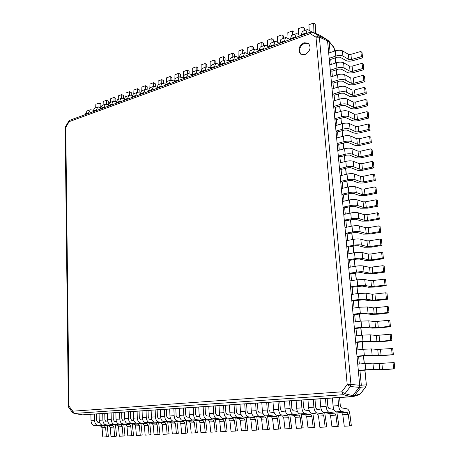<?xml version="1.0" encoding="UTF-8"?>
<svg xmlns="http://www.w3.org/2000/svg" width="460" height="460" viewBox="0 0 460 460"><rect width="100%" height="100%" fill="white"/><g stroke="black" fill="none" stroke-linecap="round" stroke-linejoin="round"><path stroke-width="0.69" d="M304.98 54.585L300.782 54.205C297.574 50.025 298.632 46.213 303.962 42.763L308.28 43.171C311.409 47.403 310.304 51.204 304.98 54.585M301.11 54.401C298.293 50.151 299.454 46.42 304.6 43.205L308.591 43.407M330.119 52.612L329.124 42.032L327.56 40.882L359.709 385.284L350.934 384.416L319.366 37.162L327.56 40.882L326.738 39.468L318.55 35.736L315.991 37.185L310.19 33.609L312.742 32.177L310.632 32.027L310.19 33.609L69.109 121.67L65.763 127.431L65.441 126.908L65.17 127.943L65.763 127.431L68.983 406.134L72.76 411.2L72.536 412.58L74.209 413.459L72.76 411.2L341.763 391.811L347.202 384.583L350.359 386.521L350.934 384.416L347.202 384.583L315.991 37.185L319.366 37.162L318.55 35.736L312.742 32.177L319.579 35.161M326.738 39.468L319.993 35.34M69.109 121.67L69.834 120.267L68.787 121.152L69.109 121.67M68.983 406.134L68.339 406.214L68.77 407.514L68.983 406.134M73.951 413.442L82.541 414.834L351.101 396.641L343.171 394.714L344.914 393.743L350.359 386.521L359.139 387.366L359.709 385.284L366.217 384.865L365.66 386.9L360.353 393.881L359.151 394.732L360.519 393.783L354.47 395.692L360.761 387.406L361.33 385.325L359.938 370.524L358.323 370.426L365.711 369.777L365.108 363.475L372.922 363.153L379.126 363.475L394.185 362.578L394.829 368.816L383.721 369.713L370.283 369.748L359.938 370.524M339.584 397.538L332.402 397.911L333.092 405.973C333.517 409.36 334.512 411.32 336.082 411.861L341.717 412.769L342.809 414.782L348.289 414.483L349.761 425.96L351.336 425.546L349.865 414.109C349.37 411.05 348.421 409.285 347.012 408.813L341.423 407.859L340.291 405.611L339.584 397.538L352.74 396.647L351.101 396.641L352.837 395.68L344.914 393.743L341.763 391.811L343.171 394.714L74.209 413.459L82.541 414.834L90.902 414.356M352.74 396.647L354.47 395.692L352.837 395.68L359.139 387.366L365.827 386.803L360.519 393.783M359.329 364.015L358.61 356.368L356.994 356.218L364.349 355.494L363.751 349.243L371.536 348.939L377.729 349.416L392.719 348.479L393.363 354.666L382.312 355.666L375.124 355.931L368.909 355.522L358.61 356.368M358.001 349.841L357.293 342.326L355.683 342.131L362.997 341.326L362.405 335.127L370.156 334.834L376.343 335.466L390.086 334.236L391.27 334.489L391.909 340.63L380.909 341.722L373.75 341.97L367.54 341.412L357.293 342.326M356.678 335.783L355.988 328.4L354.378 328.152L361.652 327.267L361.065 321.12L368.793 320.844L374.969 321.626L388.642 320.309L389.833 320.614L390.465 326.709L379.517 327.894L372.387 328.118L366.189 327.411L355.988 328.4M355.373 321.839L354.689 314.577L353.079 314.284L360.324 313.323L359.743 307.228L367.436 306.964L373.6 307.895L387.216 306.492L388.407 306.849L389.034 312.892L378.137 314.174L371.03 314.381L364.843 313.524L354.689 314.577M354.073 308.004L353.406 300.869L351.796 300.524L359.001 299.494L358.426 293.44L366.091 293.198L372.249 294.273L385.802 292.784L386.986 293.192L387.607 299.19L376.769 300.558L369.69 300.748L363.509 299.742L353.406 300.869M352.785 294.279L352.13 287.264L350.526 286.873L357.69 285.769L357.121 279.766L364.757 279.536L370.904 280.755L384.393 279.185L385.584 279.64L386.199 285.591L375.412 287.051L368.356 287.218L362.187 286.074L352.13 287.264M351.509 280.657L350.865 273.763L349.261 273.332L356.391 272.153L355.822 266.196C358.955 265.725 361.491 265.656 363.434 265.983L369.57 267.346L383.002 265.69L384.186 266.196L384.801 272.101L374.066 273.648L367.034 273.798L360.876 272.51L350.865 273.763M350.244 267.145L349.606 260.371L348.007 259.894L355.103 258.647L354.539 252.736C357.656 252.241 360.18 252.172 362.118 252.534L368.247 254.035L370.921 253.989L381.616 252.304L382.806 252.856L383.416 258.71L372.726 260.348L365.723 260.481L359.576 259.049L356.69 259.13L349.606 260.371M348.985 253.742L348.358 247.083L346.759 246.56L353.826 245.243L353.263 239.378C356.362 238.855 358.88 238.792 360.818 239.194L366.936 240.833L369.598 240.793L380.242 239.022L381.432 239.614L382.036 245.427L371.398 247.152L364.423 247.267L358.282 245.697L355.407 245.772L348.358 247.083M347.737 240.436L347.122 233.893L345.523 233.329L352.555 231.943L351.998 226.124C355.085 225.578 357.592 225.521 359.524 225.952L365.631 227.729L368.287 227.694L378.879 225.837L380.069 226.481L380.667 232.248L370.081 234.054L363.13 234.151L357 232.449L354.137 232.518L347.122 233.893M346.501 227.24L345.897 220.811L344.298 220.202L351.296 218.753L350.744 212.974C353.815 212.405 356.316 212.347 358.242 212.819L364.343 214.722L366.982 214.699L377.528 212.756L378.718 213.446L379.31 219.167L368.776 221.059L361.847 221.139L355.729 219.299L352.877 219.362L345.897 220.811M345.27 214.141L344.678 207.822L343.085 207.178L350.048 205.654L349.497 199.927C352.555 199.329 355.045 199.278 356.966 199.784L363.055 201.819L365.694 201.796L376.188 199.778L377.378 200.508L377.965 206.189L367.482 208.161L360.577 208.225L354.464 206.252L351.624 206.316L344.678 207.822M344.051 201.141L343.471 194.936L341.878 194.246L348.806 192.665L348.26 186.978C351.302 186.357 353.786 186.311 355.706 186.846L361.784 189.014L364.406 188.997L374.854 186.898L376.044 187.674L376.631 193.309L366.195 195.362C363.32 195.868 361.025 195.88 359.312 195.408L353.211 193.309L350.382 193.361L343.471 194.936M342.838 188.243L342.269 182.148L340.682 181.418L347.576 179.774L347.035 174.127C350.066 173.483 352.532 173.443 354.453 174.006L360.519 176.301L363.135 176.295L373.531 174.116L374.728 174.932L375.303 180.527L364.918 182.655C362.054 183.183 359.766 183.189 358.058 182.683L351.969 180.464L349.151 180.51L342.269 182.148M341.642 175.444L341.078 169.458L339.491 168.688L346.351 166.974L345.816 161.38C348.835 160.707 351.296 160.672 353.205 161.27L359.266 163.685L361.87 163.685L372.221 161.431L373.416 162.288L373.991 167.837L363.647 170.05C360.801 170.591 358.524 170.597 356.816 170.062L350.738 167.71L347.927 167.756L341.078 169.458M340.446 162.742L339.9 156.86L338.313 156.055L345.144 154.278L344.609 148.724C347.61 148.028 350.066 147.999 351.969 148.626L358.024 151.167L360.617 151.173L370.921 148.839L372.111 149.742L372.686 155.25L362.388 157.533C359.553 158.096 357.282 158.096 355.58 157.533L349.514 155.06L346.714 155.1L339.9 156.86M339.267 150.132L338.727 144.359L337.14 143.514L343.936 141.68L343.413 136.166C346.397 135.447 348.841 135.424 350.744 136.079L356.787 138.742L359.375 138.753L369.627 136.344L370.823 137.287L371.387 142.755L361.14 145.113C358.317 145.694 356.057 145.688 354.355 145.095L348.3 142.502L345.506 142.537L338.727 144.359M338.094 137.62L337.559 131.951L335.978 131.065L342.746 129.174L342.223 123.7C345.195 122.964 347.633 122.941 349.531 123.631L355.563 126.408L358.139 126.425L368.345 123.941L369.541 124.924L370.104 130.352L359.904 132.785C357.092 133.383 354.838 133.371 353.142 132.75L347.093 130.042L344.31 130.071L337.559 131.951M336.927 125.206L336.404 119.634L334.828 118.715L341.561 116.759L341.044 111.326C343.999 110.567 346.426 110.549 348.323 111.268L354.344 114.166L356.914 114.189L367.074 111.63L368.264 112.654L368.828 118.042L358.673 120.549C355.873 121.164 353.625 121.147 351.934 120.497L345.897 117.668L343.125 117.697L336.404 119.634M335.771 112.878L335.259 107.416L333.684 106.455L340.383 104.437L339.871 99.049C342.815 98.267 345.236 98.256 347.127 99.004L353.136 102.016L355.695 102.045L365.809 99.417L367.005 100.475L367.557 105.823L357.449 108.405C354.666 109.031 352.423 109.008 350.738 108.336L344.707 105.392L341.947 105.415L335.259 107.416M334.627 100.648L334.121 95.277L332.546 94.283L339.216 92.213L338.709 86.859C341.636 86.06 344.046 86.049 345.937 86.825L351.934 89.953L354.487 89.987L364.556 87.291L365.752 88.389L366.304 93.696L356.241 96.347C353.464 96.991 351.233 96.968 349.548 96.266L343.528 93.207L340.779 93.219L334.121 95.277M333.483 88.504L332.988 83.237L331.418 82.202L338.06 80.074L337.554 74.767C340.469 73.945 342.872 73.933 344.753 74.744L350.744 77.981L353.291 78.022L363.314 75.25L364.504 76.389L365.05 81.656L355.034 84.376C352.274 85.042 350.048 85.008 348.369 84.284L342.361 81.109L339.618 81.121L332.988 83.237M332.356 76.452L331.867 71.283L330.297 70.213L336.91 68.028L336.404 62.755C339.313 61.916 341.705 61.91 343.585 62.744L349.565 66.096L352.101 66.142L362.077 63.302L363.273 64.475L363.814 69.707L353.843 72.496C351.089 73.174 348.875 73.14 347.197 72.387L341.199 69.103L338.468 69.109L331.867 71.283M331.234 64.486L330.757 59.415L329.188 58.311L335.766 56.074L335.271 50.841C338.163 49.979 340.544 49.979 342.418 50.841L348.392 54.297L350.917 54.349L360.853 51.439L362.043 52.653L362.584 57.845L352.653 60.703C349.916 61.393 347.708 61.352 346.035 60.576L340.043 57.184L337.324 57.189L330.757 59.415M328.308 40.624L334.15 47.972L334.57 51.077M364.947 370.081L366.361 384.893L364.815 370.093M99.613 422.487L97.83 422.32L96.652 420.52L96.525 413.977L99.09 413.804M107.962 422.01L106.082 421.826L104.903 420.014L104.765 413.419L107.41 413.241M116.449 421.521L114.471 421.331L113.292 419.503L113.137 412.856L115.868 412.672M125.074 421.032L123.004 420.825L121.825 418.979L121.647 412.281L124.465 412.091M133.843 420.532L131.675 420.308L130.49 418.45L130.301 411.694L133.204 411.499M142.767 420.02L140.49 419.784L139.311 417.91L139.098 411.096L142.1 410.895M151.834 419.508L149.454 419.255L148.275 417.358L148.045 410.492L151.139 410.285M161.069 418.985L158.573 418.715L157.395 416.8L157.142 409.877L160.339 409.664M170.459 418.45L167.848 418.163L166.669 416.237L166.399 409.25L169.694 409.032M180.009 417.91L177.284 417.599L176.105 415.656L175.812 408.618L179.21 408.388M189.733 417.364L186.886 417.03L185.708 415.069L185.392 407.968L188.899 407.732M199.634 416.806L196.656 416.449L195.477 414.471L195.143 407.307L198.76 407.065M209.708 416.237L206.597 415.863L205.424 413.862L205.068 406.634L208.8 406.387M219.972 415.667L216.723 415.259L215.55 413.241L215.171 405.956L219.017 405.691M230.42 415.081L227.033 414.65L225.86 412.614L225.452 405.26L229.425 404.99M241.063 414.489L237.527 414.029L236.359 411.97L235.928 404.547L240.022 404.271M251.902 413.885L248.216 413.39L247.054 411.315L246.594 403.828L250.821 403.541M262.947 413.275L259.106 412.746L257.945 410.648L257.462 403.092L261.82 402.799M274.206 412.654L270.204 412.085L269.042 409.969L268.531 402.345L273.027 402.04M285.683 412.028L281.508 411.418L280.353 409.279L279.806 401.58L284.447 401.269M297.378 411.384L293.031 410.734L291.881 408.572L291.306 400.804L296.091 400.482M309.31 410.74L304.779 410.032L303.629 407.853L303.025 400.01L307.964 399.677M321.477 410.078L316.756 409.325L315.612 407.117L314.973 399.205L320.068 398.86M333.885 409.411L328.963 408.601L327.825 406.37L327.158 398.377L332.413 398.021M91.011 112.504L91.666 112.269M88.878 113.292L88.86 112.665L85.594 113.867L87.032 110.975L90.292 109.767L88.86 112.665M93.121 110.181L90.292 109.767M98.917 106.938L99.09 103.011L100.912 103.977L100.78 107.002M85.606 114.488L85.594 113.867M95.691 107.778L95.852 104.219L99.09 103.011M98.509 109.762L99.159 109.52M96.381 110.538L96.37 109.911L93.052 111.13L94.478 108.226L97.79 107.002L96.37 109.911M100.682 107.45L97.79 107.002M106.369 104.104L106.53 100.24L108.347 101.217L108.203 104.633M93.064 111.757L93.052 111.13M103.092 105.041L103.241 101.465L106.53 100.24M106.116 106.973L106.766 106.731M104 107.749L103.989 107.117L100.619 108.347L102.034 105.432L105.392 104.196L103.989 107.117M108.353 104.679L105.392 104.196M113.93 101.234L114.08 97.422L115.885 98.417L115.765 101.752M100.636 108.98L100.619 108.347M110.601 102.269L110.745 98.664L114.08 97.422M113.838 104.144L114.482 103.908M111.734 104.914L111.722 104.276L108.301 105.53L109.698 102.603L113.114 101.344L111.722 104.276M116.138 101.867L113.114 101.344M121.607 98.331L121.739 94.564L123.544 95.571L123.429 98.825M108.318 106.162L108.301 105.53M118.22 99.452L118.352 95.829L121.739 94.564M121.681 101.269L122.32 101.033M119.588 102.034L119.571 101.395L116.104 102.666L117.484 99.728L120.945 98.446L119.571 101.395M124.05 99.015L120.945 98.446M129.392 95.398L129.513 91.666L131.313 92.69L131.209 95.847M116.121 103.304L116.104 102.666M125.954 96.594L126.08 92.949L129.513 91.666M129.639 98.354L130.278 98.118M127.564 99.113L127.541 98.469L124.022 99.762L125.39 96.807L128.903 95.507L127.541 98.469M132.077 96.123L128.903 95.507M137.298 92.437L137.408 88.722L139.196 89.763L139.11 92.816M124.039 100.406L124.022 99.762M133.808 93.696L133.917 90.028L137.408 88.722M137.724 95.392L138.356 95.157M135.66 96.146L135.637 95.496L132.06 96.807L133.411 93.84L136.982 92.523L135.637 95.496M140.237 93.19L136.982 92.523M145.32 89.447L145.417 85.738L147.2 86.79L147.125 89.74M132.083 97.457L132.06 96.807M141.778 90.752L141.875 87.055L145.417 85.738M145.935 92.379L146.562 92.149M143.882 93.133L143.859 92.477L140.225 93.811L141.559 90.833L145.188 89.493L143.859 92.477M148.523 90.218L145.188 89.493M153.467 86.434L153.554 82.708L155.325 83.772L155.267 86.612M140.248 94.467L140.225 93.811M149.868 87.762L149.954 84.048L153.554 82.708M154.273 89.326L154.893 89.096M152.237 90.074L152.208 89.412L148.517 90.77L149.839 87.774L153.519 86.417L152.208 89.412M156.94 87.193L153.519 86.417M161.736 83.381L161.811 79.626L163.576 80.713L163.53 83.427M148.545 91.425L148.517 90.77M158.085 84.743L158.159 80.989L161.811 79.626M162.736 86.221L163.357 85.997M160.718 86.963L160.689 86.302L156.94 87.676L158.246 84.669L161.983 83.289L160.689 86.302M165.496 84.128L161.983 83.289M170.137 80.276L170.2 76.498L171.954 77.602L171.919 80.184M156.969 88.337L156.94 87.676M166.428 81.719L166.491 77.878L170.2 76.498M171.344 83.07L171.954 82.846M169.337 83.806L169.309 83.139L165.502 84.537L166.784 81.518L170.585 80.109L169.309 83.139M174.19 81.023L170.585 80.109M178.67 77.125L178.716 73.324L180.464 74.439L180.435 76.889M165.531 85.203L165.502 84.537M174.898 78.706L174.949 74.727L178.716 73.324M180.084 79.867L180.694 79.643M178.095 80.598L178.066 79.925L174.196 81.345L175.461 78.309L179.32 76.883L178.066 79.925M183.022 77.866L179.32 76.883M187.335 73.922L187.369 70.098L189.106 71.231L189.089 73.554M174.225 82.012L174.196 81.345M183.5 75.739L183.546 71.524L187.369 70.098M188.968 76.613L189.566 76.395M186.996 77.337L186.967 76.659L183.028 78.102L184.276 75.055L188.197 73.606L186.967 76.659M192.004 74.664L188.197 73.606M196.138 70.673L196.161 66.821L197.886 67.971L197.88 70.184M183.063 78.775L183.028 78.102M192.245 72.904L192.274 68.27L196.161 66.821M197.995 73.307L198.588 73.088M196.046 74.02L196.006 73.335L192.01 74.802L193.234 71.743L197.219 70.271L196.006 73.335M205.085 67.367L205.091 63.491L201.141 64.958L201.123 71.415L197.219 70.271M205.091 63.491L206.81 64.659L206.81 66.792M192.044 75.486L192.01 74.802M207.167 69.943L207.759 69.724M205.24 70.65L205.2 69.96L201.135 71.455L202.337 68.379L206.39 66.884L205.2 69.96M210.421 68.12L207.552 66.936L206.39 66.884M214.176 64.009L214.164 60.105L215.872 61.295L215.878 63.388M201.175 72.139L201.135 71.455M210.162 68.017L210.157 61.6L214.164 60.105M216.499 66.528L217.08 66.309M214.584 67.223L214.55 66.533L210.415 68.051L211.594 64.963L215.717 63.44L214.55 66.533M219.863 64.779L216.861 63.503L215.717 63.44M223.41 60.593L223.387 56.666L225.084 57.879L225.101 59.972M210.456 68.741L210.415 68.051M219.339 64.555L219.311 58.184L223.387 56.666M225.981 63.049L226.556 62.836M224.095 63.744L224.049 63.043L219.851 64.584L221.001 61.485L225.193 59.938L224.049 63.043M229.459 61.381L226.331 60.007L225.193 59.938M232.806 57.126L232.76 53.17L234.445 54.401L234.468 56.511M219.891 65.28L219.851 64.584M228.672 61.036L228.62 54.717L232.76 53.17M235.623 59.518L236.193 59.305M233.761 60.202L233.714 59.495L229.442 61.065L230.569 57.954L234.83 56.379L233.714 59.495M239.223 57.937L235.957 56.453L234.83 56.379M242.351 53.601L242.293 49.617L243.961 50.87L243.995 52.992M229.482 61.766L229.442 61.065M238.159 57.454L238.079 51.186L242.293 49.617M245.427 55.925L245.991 55.718M243.587 56.597L243.541 55.89L239.194 57.483L240.298 54.361L244.634 52.756L243.541 55.89M249.159 54.441L245.749 52.843L244.634 52.756M252.051 50.014L251.982 46.006L253.638 47.276L253.678 49.415M239.24 58.19L239.194 57.483M247.802 53.803L247.698 47.604L251.982 46.006M255.403 52.267L255.961 52.066M253.586 52.934L253.54 52.221L249.119 53.843L250.194 50.703L254.604 49.076L253.54 52.221M259.221 50.87L255.702 49.168L254.604 49.076M261.924 46.368L261.832 42.331L263.476 43.625L263.522 45.782M249.165 54.556L249.119 53.843M257.606 50.088L257.479 43.959L261.832 42.331M265.552 48.553L266.098 48.352M263.758 49.208L263.707 48.49L259.21 50.14L260.262 46.983L264.747 45.327L263.707 48.49M269.313 47.173L265.834 45.431L264.747 45.327M271.958 42.665L271.848 38.6L273.476 39.911L273.539 42.078M259.262 50.853L259.21 50.14M267.57 46.299L267.421 40.25L271.848 38.6M275.873 44.769L276.414 44.568M274.114 45.413L274.056 44.689L269.479 46.368L270.503 43.2L275.063 41.515L274.056 44.689M279.582 43.407L276.138 41.63L275.063 41.515M282.164 38.893L282.037 34.799L283.653 36.133L283.722 38.318M269.537 47.093L269.479 46.368M277.708 42.441L277.535 36.478L282.037 34.799M286.379 40.917L286.913 40.721M284.648 41.555L284.585 40.825L279.933 42.533L280.922 39.353L285.568 37.639L284.585 40.825M290.024 39.583L286.626 37.76L285.568 37.639M292.554 35.058L292.405 30.935L294.003 32.292L294.078 34.494M279.99 43.263L279.933 42.533M288.017 38.508L287.822 32.643L292.405 30.935M297.074 37.001L297.591 36.811M295.366 37.622L295.308 36.892L290.565 38.629L291.525 35.437L296.251 33.689L295.308 36.892M300.656 35.684L297.292 33.822L296.251 33.689M303.117 31.153L302.95 27.002L304.531 28.382L304.618 30.596M290.628 39.364L290.565 38.629M298.505 34.494L298.287 28.738L302.95 27.002M307.953 33.011L308.464 32.827M306.279 33.626L306.216 32.884L301.392 34.655L302.318 31.447L307.13 29.67L306.216 32.884M311.73 31.872L308.154 29.814L307.13 29.67M315.646 33.425L315.244 24.409L313.685 23L313.927 32.677M301.455 35.391L301.392 34.655M309.178 30.406L308.936 24.771L313.685 23M394.829 368.816L379.747 369.696L373.537 369.443L365.711 369.777M358.323 370.426L357.736 364.159L365.108 363.475M393.645 368.684L392.995 362.422M393.363 354.666L378.344 355.586L372.146 355.178L364.349 355.494M356.994 356.218L356.414 350.008L363.751 349.243M392.179 354.482L391.535 348.272M391.909 340.63L390.718 340.394L376.953 341.59L370.76 341.027L362.997 341.326M355.683 342.131L355.103 335.967L362.405 335.127M390.718 340.394L390.086 334.236M390.465 326.709L389.275 326.422L375.573 327.704L369.391 326.985L361.652 327.267M354.378 328.152L353.803 322.034L361.065 321.12M389.275 326.422L388.642 320.309M389.034 312.892L387.843 312.558L374.204 313.921L368.029 313.059L360.324 313.323M353.079 314.284L352.515 308.217L359.743 307.228M387.843 312.558L387.216 306.492M387.607 299.19L386.423 298.804L372.841 300.253L366.683 299.241L359.001 299.494M351.796 300.524L351.233 294.509L358.426 293.44M386.423 298.804L385.802 292.784M386.199 285.591L385.008 285.154L371.496 286.689L365.343 285.533L357.69 285.769M350.526 286.873L349.968 280.905L357.121 279.766M385.008 285.154L384.393 279.185M384.801 272.101L383.611 271.618L370.156 273.234L364.015 271.935C362.072 271.618 359.53 271.693 356.391 272.153M349.261 273.332L348.703 267.409L355.822 266.196M383.611 271.618L383.002 265.69M383.416 258.71L382.225 258.181L371.507 259.831L368.828 259.877L362.698 258.439C360.755 258.089 358.225 258.158 355.103 258.647M348.007 259.894L347.455 254.018L354.539 252.736M382.225 258.181L381.616 252.304M382.036 245.427L380.846 244.852L370.179 246.583L367.511 246.629L361.387 245.048C359.45 244.668 356.931 244.731 353.826 245.243M346.759 246.56L346.213 240.73L353.263 239.378M380.846 244.852L380.242 239.022M380.667 232.248L379.477 231.627L368.862 233.444L366.206 233.479L360.094 231.765C358.156 231.345 355.649 231.409 352.555 231.943M345.523 233.329L344.983 227.545L351.998 226.124M379.477 231.627L378.879 225.837M379.31 219.167L378.12 218.5L367.557 220.403L364.906 220.432L358.806 218.586C356.874 218.132 354.372 218.189 351.296 218.753M344.298 220.202L343.764 214.458L350.744 212.974M378.12 218.5L377.528 212.756M377.965 206.189L376.774 205.476L366.258 207.46L363.618 207.483L357.529 205.505C355.603 205.016 353.107 205.068 350.048 205.654M343.085 207.178L342.55 201.474L349.497 199.927M376.774 205.476L376.188 199.778M376.631 193.309L375.44 192.55L364.97 194.62L362.342 194.637L356.258 192.527C354.338 192.004 351.854 192.05 348.806 192.665M341.878 194.246L341.349 188.594L348.26 186.978M375.44 192.55L374.854 186.898M375.303 180.527L374.112 179.728L363.693 181.873L361.077 181.884L354.999 179.647C353.084 179.095 350.606 179.136 347.576 179.774M340.682 181.418L340.153 175.806L347.035 174.127M374.112 179.728L373.531 174.116M373.991 167.837L372.796 166.997L362.428 169.222L359.818 169.228L353.751 166.865C351.837 166.278 349.376 166.319 346.351 166.974M339.491 168.688L338.968 163.116L345.816 161.38M372.796 166.997L372.221 161.431M372.686 155.25L371.49 154.364L361.169 156.67L358.57 156.664L352.515 154.18C350.606 153.565 348.145 153.6 345.144 154.278M338.313 156.055L337.795 150.523L344.609 148.724M371.49 154.364L370.921 148.839M371.387 142.755L370.197 141.829L359.921 144.204L357.328 144.198L351.285 141.588C349.381 140.944 346.932 140.973 343.936 141.68M337.14 143.514L336.628 138.023L343.413 136.166M370.197 141.829L369.627 136.344M370.104 130.352L368.909 129.386L358.679 131.842L356.097 131.824L350.066 129.093C348.162 128.421 345.724 128.444 342.746 129.174M335.978 131.065L335.472 125.62L342.223 123.7M368.909 129.386L368.345 123.941M368.828 118.042L367.632 117.035L357.454 119.565L354.878 119.542L348.853 116.696C346.955 115.989 344.523 116.012 341.561 116.759M334.828 118.715L334.322 113.309L341.044 111.326M367.632 117.035L367.074 111.63M367.557 105.823L366.367 104.782L356.23 107.376L353.665 107.352L347.651 104.391C345.759 103.655 343.338 103.672 340.383 104.437M333.684 106.455L333.178 101.085L339.871 99.049M366.367 104.782L365.809 99.417M366.304 93.696L365.108 92.615L355.016 95.283L352.464 95.249L346.46 92.172C344.569 91.408 342.154 91.419 339.216 92.213M332.546 94.283L332.045 88.958L338.709 86.859M365.108 92.615L364.556 87.291M365.05 81.656L363.86 80.534L353.815 83.277L351.267 83.237L345.276 80.051C343.39 79.252 340.981 79.264 338.06 80.074M331.418 82.202L330.924 76.918L337.554 74.767M363.86 80.534L363.314 75.25M363.814 69.707L362.624 68.551L352.624 71.357L350.083 71.317L344.097 68.017C342.217 67.194 339.819 67.194 336.91 68.028M330.297 70.213L329.808 64.963L336.404 62.755M362.624 68.551L362.077 63.302M362.584 57.845L361.393 56.649L351.434 59.524L348.904 59.478L342.93 56.068C341.055 55.217 338.663 55.217 335.766 56.074M329.188 58.311L328.699 53.101L335.271 50.841M361.393 56.649L360.853 51.439M342.809 414.782L344.264 426.207L349.761 425.96M336.082 411.861L341.602 411.55L347.197 412.465L348.289 414.483M341.602 411.55C340.043 411.004 339.049 409.032 338.617 405.639L337.91 397.538M327.158 398.377L320.056 398.745L320.712 406.732L326.128 406.404C326.548 409.768 327.543 411.717 329.124 412.252L334.811 413.155L335.903 415.15L337.335 426.518L338.94 426.104L336.806 411.982M337.335 426.518L331.942 426.759L330.533 415.443L329.435 413.454L323.714 412.562C322.126 412.028 321.126 410.084 320.712 406.732M325.461 398.377L326.128 406.404M314.973 399.205L307.953 399.567L308.574 407.479L313.887 407.152C314.289 410.481 315.296 412.413 316.894 412.942L322.661 413.827L323.759 415.805L325.151 427.058L326.784 426.65L324.72 412.718M325.151 427.058L319.867 427.294L318.492 416.087L317.388 414.121L311.592 413.247C309.983 412.718 308.976 410.797 308.574 407.479M313.248 399.205L313.887 407.152M303.025 400.01L296.085 400.367L296.671 408.204L301.881 407.888C302.272 411.188 303.284 413.097 304.905 413.62L310.747 414.489L311.851 416.444L313.202 427.593L314.858 427.185L312.858 413.436M313.202 427.593L308.016 427.829L306.682 416.725L305.572 414.776L299.702 413.914C298.068 413.396 297.062 411.493 296.671 408.204M301.277 400.016L301.881 407.888M291.306 400.804L284.441 401.16L284.999 408.923L290.105 408.606C290.49 411.878 291.502 413.77 293.141 414.287L299.058 415.133L300.167 417.076L301.478 428.116L303.157 427.708L301.219 414.138M301.478 428.116L296.389 428.346L295.096 417.346L293.98 415.414L288.035 414.575C286.39 414.058 285.378 412.177 284.999 408.923M289.536 400.815L290.105 408.606M279.806 401.58L273.016 401.931L273.545 409.624L278.559 409.314C278.933 412.551 279.945 414.425 281.601 414.937L287.586 415.771L288.702 417.691L289.978 428.634L291.68 428.225L289.8 414.822M289.978 428.634L284.987 428.858L283.728 417.956L282.607 416.047L276.592 415.219C274.93 414.713 273.913 412.844 273.545 409.624M278.018 401.591L278.559 409.314M268.531 402.345L261.809 402.69L262.309 410.308L267.226 410.009C267.588 413.218 268.605 415.069 270.279 415.575L276.333 416.398L277.455 418.295L278.691 429.14L280.416 428.731L278.593 415.495M278.691 429.14L273.792 429.358L272.567 418.56L271.446 416.668L265.368 415.851C263.683 415.351 262.666 413.505 262.309 410.308M266.714 402.356L267.226 410.009M257.462 403.092L250.815 403.437L251.286 410.987L256.111 410.688C256.461 413.868 257.479 415.708 259.17 416.202L265.282 417.007L266.409 418.893L267.611 429.634L269.359 429.232L267.588 416.15M267.611 429.634L262.804 429.847L261.613 419.146L260.486 417.272L254.351 416.472C252.649 415.978 251.631 414.149 251.286 410.987M255.628 403.109L256.111 410.688M246.594 403.828L240.016 404.167L240.459 411.648L245.197 411.361C245.542 414.506 246.56 416.329 248.268 416.817L254.437 417.611L255.57 419.474L256.737 430.117L258.503 429.72L256.789 416.789M256.737 430.117L252.017 430.33L250.861 419.727L249.728 417.87L243.535 417.082C241.822 416.599 240.798 414.788 240.459 411.648M244.743 403.846L245.197 411.361M235.928 404.547L229.419 404.886L229.839 412.298L234.491 412.016C234.818 415.133 235.842 416.938 237.561 417.421L243.794 418.197L244.921 420.049L246.06 430.594L247.848 430.198L246.175 417.421M246.06 430.594L241.425 430.801L240.298 420.296L239.165 418.456L232.915 417.68C231.19 417.203 230.167 415.409 229.839 412.298M234.059 404.57L234.491 412.016M225.452 405.26L219.012 405.588L219.408 412.936L223.974 412.66C224.296 415.754 225.319 417.536 227.056 418.013L233.335 418.778L234.468 420.607L235.577 431.066L237.377 430.669L235.756 418.036M235.577 431.066L231.023 431.267L229.931 420.854L228.792 419.031L222.49 418.272C220.754 417.795 219.725 416.018 219.408 412.936M223.566 405.283L223.974 412.66M215.171 405.956L208.794 406.284L209.162 413.569L213.647 413.293C213.958 416.357 214.987 418.123 216.735 418.594L223.065 419.347L224.204 421.159L225.279 431.526L227.096 431.129L225.521 418.634M225.279 431.526L220.806 431.727L219.742 421.4L218.603 419.595L212.25 418.847C210.502 418.381 209.472 416.616 209.162 413.569M213.267 405.979L213.647 413.293M205.068 406.634L198.755 406.962L199.099 414.184L203.504 413.914C203.809 416.95 204.838 418.703 206.597 419.169L212.974 419.911L214.113 421.705L215.159 431.974L216.999 431.584L215.464 419.227M215.159 431.974L210.766 432.176L209.731 421.941L208.593 420.152L202.193 419.416C200.433 418.951 199.404 417.209 199.099 414.184M203.153 406.663L203.504 413.914M195.143 407.307L188.899 407.629L189.221 414.788L193.545 414.523C193.844 417.536 194.873 419.267 196.638 419.727L203.061 420.457L204.205 422.24L205.223 432.423L207.075 432.032L205.585 419.808M205.223 432.423L200.905 432.613L199.899 422.47L198.755 420.699L192.314 419.974C190.543 419.514 189.508 417.789 189.221 414.788M193.211 407.336L193.545 414.523M185.392 407.968L179.21 408.284L179.509 415.38L183.758 415.121C184.046 418.105 185.081 419.825 186.858 420.279L193.327 420.998L194.465 422.763L195.454 432.86L197.323 432.469L195.874 420.371M195.454 432.86L191.21 433.05L190.233 422.987L189.089 421.233L182.608 420.52C180.826 420.066 179.791 418.358 179.509 415.38M183.448 407.997L183.758 415.121M175.812 408.618L169.688 408.928L169.97 415.966L174.144 415.713C174.426 418.669 175.455 420.377 177.249 420.825L183.753 421.527L184.897 423.275L185.857 433.285L187.737 432.9L186.329 420.929M185.857 433.285L181.689 433.475L180.74 423.499L179.59 421.757L173.069 421.061C171.275 420.612 170.246 418.916 169.97 415.966M173.857 408.647L174.144 415.713M166.399 409.25L160.333 409.567L160.592 416.541L164.697 416.288C164.967 419.221 166.002 420.911 167.802 421.354L174.34 422.05L175.49 423.781L176.421 433.711L178.319 433.326L176.945 421.475M176.421 433.711L172.322 433.889L171.402 424.005L170.252 422.274L163.697 421.59C161.891 421.147 160.856 419.462 160.592 416.541M164.427 409.285L164.697 416.288M157.142 409.877L151.139 410.188L151.374 417.105L155.411 416.858C155.675 419.767 156.71 421.44 158.516 421.877L165.094 422.562L166.238 424.281L167.147 434.125L169.056 433.74L167.722 422.01M167.147 434.125L163.116 434.303L162.219 424.494L161.069 422.786L154.48 422.107C152.668 421.671 151.633 420.003 151.374 417.105M155.164 409.912L155.411 416.858M148.045 410.492L142.094 410.797L142.312 417.663L146.28 417.416C146.539 420.302 147.574 421.964 149.385 422.395L155.998 423.068L157.148 424.77L158.033 434.533L159.948 434.148L158.648 422.539M158.033 434.533L154.065 434.706L153.191 424.982L152.041 423.286L145.417 422.619C143.6 422.188 142.565 420.532 142.312 417.663M146.056 410.533L146.28 417.416M139.098 411.096L133.204 411.401L133.406 418.209L137.304 417.967C137.557 420.825 138.592 422.47 140.415 422.901L147.056 423.562L148.201 425.253L149.063 434.93L150.989 434.556L149.724 423.05M149.063 434.93L145.165 435.108L144.313 425.46L143.163 423.781L136.511 423.119C134.688 422.694 133.653 421.055 133.406 418.209M137.097 411.136L137.304 417.967M130.301 411.694L124.465 411.993L124.643 418.744L128.484 418.508C128.725 421.343 129.76 422.976 131.589 423.401L138.259 424.051L139.409 425.724L140.242 435.327L142.18 434.947L140.95 423.562M140.242 435.327L136.413 435.499L135.585 425.931L134.435 424.264L127.753 423.614C125.919 423.194 124.884 421.567 124.643 418.744M128.288 411.734L128.484 418.508M121.647 412.281L115.862 412.574L116.029 419.273L119.801 419.043C120.037 421.854 121.072 423.47 122.906 423.89L129.605 424.528L130.755 426.19L131.571 435.712L133.521 435.338L132.319 424.057M131.571 435.712L127.799 435.884L126.995 426.391L125.844 424.741L119.134 424.103C117.294 423.683 116.259 422.073 116.029 419.273M119.629 412.321L119.801 419.043M113.137 412.856L107.404 413.149L107.554 419.79L111.268 419.56C111.492 422.355 112.527 423.953 114.373 424.373L121.095 425L122.245 426.65L123.038 436.097L124.993 435.723L123.826 424.546M123.038 436.097L119.324 436.258L118.542 426.845L117.392 425.207L110.659 424.58C108.813 424.166 107.778 422.573 107.554 419.79M111.113 412.896L111.268 419.56M104.765 413.419L99.084 413.712L99.216 420.302L102.867 420.078C103.092 422.843 104.127 424.436 105.972 424.844L112.717 425.466L113.873 427.098L114.638 436.471L116.604 436.097L115.466 425.028M114.638 436.471L110.986 436.632L110.227 427.294L109.077 425.667L102.321 425.051C100.47 424.643 99.435 423.062 99.216 420.302M102.729 413.465L102.867 420.078M96.525 413.977L90.896 414.264L91.017 420.802L94.605 420.584C94.823 423.327 95.858 424.908 97.71 425.31L104.477 425.925L105.627 427.541L106.381 436.839L108.353 436.471L107.243 425.5M106.381 436.839L102.787 437L102.045 427.737L100.895 426.121L94.116 425.511C92.259 425.109 91.229 423.539 91.017 420.802M94.484 414.023L94.605 420.584M334.311 48.311L333.724 46.914L334.449 51.123M335.098 57.943L335.581 63.032M336.231 69.845L336.726 75.032M337.375 81.84L337.876 87.124M338.525 93.92L339.037 99.302M339.681 106.087L340.204 111.573M340.848 118.352L341.383 123.935M342.027 130.709L342.568 136.396M343.212 143.152L343.764 148.948M344.402 155.698L344.966 161.592M345.604 168.331L346.179 174.34M346.817 181.067L347.403 187.18M348.042 193.896L348.634 200.123M349.272 206.827L349.876 213.164M350.508 219.857L351.124 226.303M351.762 232.984L352.383 239.551M353.021 246.215L353.654 252.896M354.292 259.549L354.936 266.351M355.568 272.993L356.23 279.91M356.856 286.534L357.529 293.572M358.156 300.184L358.84 307.349M359.467 313.944L360.163 321.235M360.789 327.819L361.491 335.231M362.118 341.797L362.836 349.341M363.457 355.891L364.188 363.561M314.077 31.803L312.903 32.234M373.537 369.443L372.922 363.153M379.747 369.696L379.126 363.475M382.501 369.587L381.88 363.371M372.146 355.178L371.536 348.939M378.344 355.586L377.729 349.416M381.093 355.488L380.472 349.318M370.76 341.027L370.156 334.834M376.953 341.59L376.343 335.466M379.69 341.498L379.074 335.374M369.391 326.985L368.793 320.844M375.573 327.704L374.969 321.626M378.298 327.618L377.689 321.546M368.029 313.059L367.436 306.964M374.204 313.921L373.6 307.895M376.918 313.846L376.315 307.82M366.683 299.241L366.091 293.198M372.841 300.253L372.249 294.273M375.55 300.184L374.952 294.204M365.343 285.533L364.757 279.536M371.496 286.689L370.904 280.755M374.193 286.626L373.595 280.698M364.015 271.935L363.434 265.983M370.156 273.234L369.57 267.346M372.841 273.177L372.255 267.289M362.698 258.439L362.118 252.534M368.828 259.877L368.247 254.035M371.507 259.831L370.921 253.989M361.387 245.048L360.818 239.194M367.511 246.629L366.936 240.833M370.179 246.583L369.598 240.793M360.094 231.765L359.524 225.952M366.206 233.479L365.631 227.729M368.862 233.444L368.287 227.694M358.806 218.586L358.242 212.819M364.906 220.432L364.343 214.722M367.557 220.403L366.982 214.699M357.529 205.505L356.966 199.784M363.618 207.483L363.055 201.819M366.258 207.46L365.694 201.796M356.258 192.527L355.706 186.846M362.342 194.637L361.784 189.014M364.97 194.62L364.406 188.997M354.999 179.647L354.453 174.006M361.077 181.884L360.519 176.301M363.693 181.873L363.135 176.295M353.751 166.865L353.205 161.27M359.818 169.228L359.266 163.685M362.428 169.222L361.87 163.685M352.515 154.18L351.969 148.626M358.57 156.664L358.024 151.167M361.169 156.67L360.617 151.173M351.285 141.588L350.744 136.079M357.328 144.198L356.787 138.742M359.921 144.204L359.375 138.753M350.066 129.093L349.531 123.631M356.097 131.824L355.563 126.408M358.679 131.842L358.139 126.425M348.853 116.696L348.323 111.268M354.878 119.542L354.344 114.166M357.454 119.565L356.914 114.189M347.651 104.391L347.127 99.004M353.665 107.352L353.136 102.016M356.23 107.376L355.695 102.045M346.46 92.172L345.937 86.825M352.464 95.249L351.934 89.953M355.016 95.283L354.487 89.987M345.276 80.051L344.753 74.744M351.267 83.237L350.744 77.981M353.815 83.277L353.291 78.022M344.097 68.017L343.585 62.744M350.083 71.317L349.565 66.096M352.624 71.357L352.101 66.142M342.93 56.068L342.418 50.841M348.904 59.478L348.392 54.297M351.434 59.524L350.917 54.349M341.717 412.769L347.197 412.465M333.092 405.973L338.617 405.639M323.714 412.562L329.124 412.252M329.435 413.454L334.811 413.155M330.533 415.443L335.903 415.15M311.592 413.247L316.894 412.942M317.388 414.121L322.661 413.827M318.492 416.087L323.759 415.805M299.702 413.914L304.905 413.62M305.572 414.776L310.747 414.489M306.682 416.725L311.851 416.444M288.035 414.575L293.141 414.287M293.98 415.414L299.058 415.133M295.096 417.346L300.167 417.076M276.592 415.219L281.601 414.937M282.607 416.047L287.586 415.771M283.728 417.956L288.702 417.691M265.368 415.851L270.279 415.575M271.446 416.668L276.333 416.398M272.567 418.56L277.455 418.295M254.351 416.472L259.17 416.202M260.486 417.272L265.282 417.007M261.613 419.146L266.409 418.893M243.535 417.082L248.268 416.817M249.728 417.87L254.437 417.611M250.861 419.727L255.57 419.474M232.915 417.68L237.561 417.421M239.165 418.456L243.794 418.197M240.298 420.296L244.921 420.049M222.49 418.272L227.056 418.013M228.792 419.031L233.335 418.778M229.931 420.854L234.468 420.607M212.25 418.847L216.735 418.594M218.603 419.595L223.065 419.347M219.742 421.4L224.204 421.159M202.193 419.416L206.597 419.169M208.593 420.152L212.974 419.911M209.731 421.941L214.113 421.705M192.314 419.974L196.638 419.727M198.755 420.699L203.061 420.457M199.899 422.47L204.205 422.24M182.608 420.52L186.858 420.279M189.089 421.233L193.327 420.998M190.233 422.987L194.465 422.763M173.069 421.061L177.249 420.825M179.59 421.757L183.753 421.527M180.74 423.499L184.897 423.275M163.697 421.59L167.802 421.354M170.252 422.274L174.34 422.05M171.402 424.005L175.49 423.781M154.48 422.107L158.516 421.877M161.069 422.786L165.094 422.562M162.219 424.494L166.238 424.281M145.417 422.619L149.385 422.395M152.041 423.286L155.998 423.068M153.191 424.982L157.148 424.77M136.511 423.119L140.415 422.901M143.163 423.781L147.056 423.562M144.313 425.46L148.201 425.253M127.753 423.614L131.589 423.401M134.435 424.264L138.259 424.051M135.585 425.931L139.409 425.724M119.134 424.103L122.906 423.89M125.844 424.741L129.605 424.528M126.995 426.391L130.755 426.19M110.659 424.58L114.373 424.373M117.392 425.207L121.095 425M118.542 426.845L122.245 426.65M102.321 425.051L105.972 424.844M109.077 425.667L112.717 425.466M110.227 427.294L113.873 427.098M94.116 425.511L97.71 425.31M100.895 426.121L104.477 425.925M102.045 427.737L105.627 427.541M312.553 32.079L319.798 35.236M310.632 32.027L69.834 120.267M68.787 121.152L65.441 126.908M65.17 127.943L68.339 406.214M68.77 407.514L72.536 412.58M335.219 57.902L335.708 62.991M336.358 69.805L336.846 74.991M337.496 81.799L338.002 87.084M338.646 93.88L339.158 99.262M339.808 106.053L340.331 111.538M340.975 118.318L341.504 123.901M342.154 130.674L342.694 136.361M343.338 143.117L343.89 148.913M344.528 155.664L345.092 161.564M345.736 168.302L346.305 174.305M346.949 181.033L347.53 187.151M348.168 193.867L348.76 200.094M349.399 206.799L350.002 213.135M350.641 219.828L351.256 226.28M351.894 232.955L352.515 239.522M353.153 246.192L353.786 252.873M354.424 259.526L355.068 266.328M355.701 272.97L356.362 279.887M356.989 286.517L357.661 293.555M358.294 300.167L358.972 307.332M359.599 313.927L360.295 321.218M360.922 327.802L361.629 335.214M362.256 341.78L362.974 349.324M363.596 355.873L364.326 363.549M328.699 40.963L333.724 46.914M326.853 39.543L328.417 40.698M82.495 414.834L84.542 414.788M353.251 396.554L359.151 394.732M365.827 386.803L366.361 384.893"/></g></svg>
